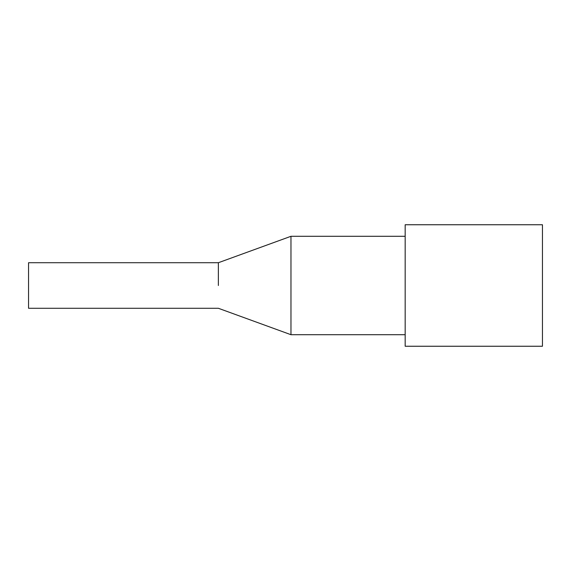 <?xml version="1.0" encoding="UTF-8"?>
<svg xmlns="http://www.w3.org/2000/svg" width="571" height="571" viewBox="0 0 571 571"><rect width="100%" height="100%" fill="white"/><g stroke="black" fill="none" stroke-linecap="round" stroke-linejoin="round"><path stroke-width="0.86" d="M542.45 346.247L542.45 224.753L405.167 224.753L405.167 346.247L542.45 346.247M405.167 334.706L290.967 334.706L290.967 236.294L405.167 236.294M218.365 285.5L218.365 262.724L218.365 285.5M290.967 334.706L218.365 308.276L28.55 308.276L28.55 262.724L218.365 262.724L290.967 236.294"/></g></svg>
